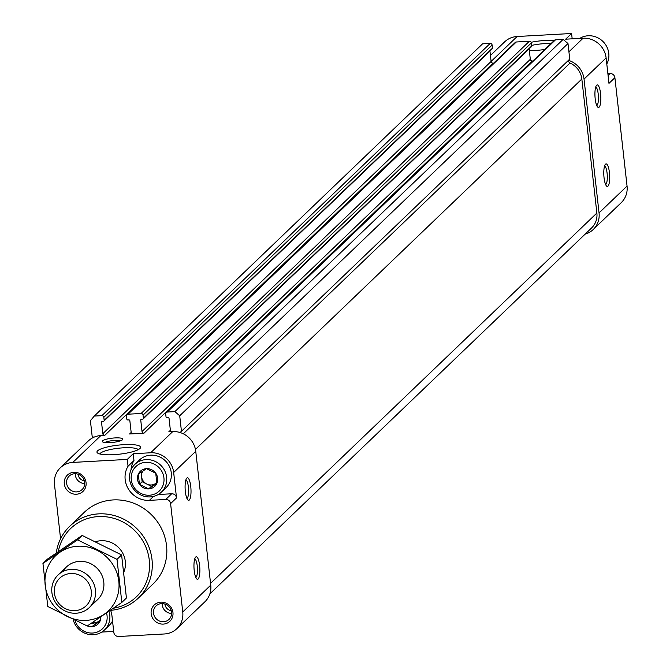 <?xml version="1.0" encoding="UTF-8"?>
<svg xmlns="http://www.w3.org/2000/svg" width="670" height="670" viewBox="0 0 670 670"><rect width="100%" height="100%" fill="white"/><g stroke="black" fill="none" stroke-linecap="round" stroke-linejoin="round"><path stroke-width="1" d="M100.843 616.819A10.427 9.841 46.2 0 1 100.006 621.165L91.857 626.718A10.427 9.841 46.2 0 1 87.318 625.931M100.006 621.165A10.427 9.841 46.2 0 1 91.857 626.718L100.006 620.42M156.872 483.363L148.723 488.916L139.444 484.326L138.305 474.193L146.454 468.648L155.733 473.229L156.872 483.363A10.427 9.841 46.2 0 1 148.723 488.916A10.427 9.841 46.2 0 1 139.444 484.326A10.427 9.841 46.2 0 1 138.305 474.193A10.427 9.841 46.2 0 1 146.454 468.648A10.427 9.841 46.2 0 1 155.733 473.229A10.427 9.841 46.2 0 1 156.872 483.363M572.18 38.818L571.585 33.5L517.131 36.507A21.44 20.234 -133.8 0 0 504.636 41.867L490.44 55.476M585.111 234.165A21.44 20.234 -133.8 0 0 593.193 229.542L621.199 202.7A21.44 20.234 -133.8 0 0 627.053 186.076L614.893 77.687A4.514 4.263 -133.8 0 0 610.043 73.541L607.883 73.658M491.688 49.078A0.905 0.854 -133.8 0 0 492.467 48.156L492.123 45.083A1.809 1.7 -133.8 0 0 490.18 43.424L482.559 43.843L94.269 416.07L90.408 420.701L92.15 436.237A2.261 2.127 -133.8 0 1 93.457 437.426A21.44 20.234 -133.8 0 0 88.34 440.935L60.334 467.786A21.44 20.234 -133.8 0 0 54.479 484.41L60.576 538.781M517.131 36.507L102.82 433.699A1.809 1.7 -133.8 0 0 104.763 435.358L493.053 63.139A1.809 1.7 -133.8 0 1 491.11 61.473L489.938 51.037M530.9 46.917A0.905 0.854 -133.8 0 0 531.67 45.987L531.327 42.922A1.809 1.7 -133.8 0 0 529.384 41.264L516.319 41.984A1.809 1.7 -133.8 0 0 515.264 42.436L126.973 414.655A1.809 1.7 -133.8 0 0 126.479 416.053L126.831 419.127A0.905 0.854 -133.8 0 0 127.794 419.956L128.883 419.897A0.905 0.854 -133.8 0 1 129.854 420.727L131.136 432.133A1.809 1.7 -133.8 0 1 129.586 433.984L143.966 433.197A1.809 1.7 -133.8 0 1 142.023 431.539L140.75 420.123A0.905 0.854 -133.8 0 1 141.521 419.202L142.609 419.144A0.905 0.854 -133.8 0 0 143.38 418.214L143.037 415.14A1.809 1.7 -133.8 0 0 141.094 413.482L128.029 414.202A1.809 1.7 -133.8 0 0 126.973 414.655M143.966 433.197L532.256 60.97A1.809 1.7 -133.8 0 1 530.313 59.312L529.149 48.877M110.617 610.328A22.571 21.306 -133.8 0 1 111.965 615.898L113.808 632.354A4.514 4.263 -133.8 0 0 118.657 636.5L164.401 633.971A21.44 20.234 -133.8 0 0 176.905 628.611L204.903 601.769A21.44 20.234 -133.8 0 0 210.757 585.144L195.749 451.304A21.44 20.234 -133.8 0 0 180.414 432.627A2.261 2.127 -133.8 0 1 181.453 431.312L569.743 59.086L567.993 43.542L563.143 39.396L555.522 39.815A1.809 1.7 -133.8 0 0 554.475 40.267L166.185 412.494A1.809 1.7 -133.8 0 0 165.691 413.892L166.034 416.966A0.905 0.854 -133.8 0 0 167.006 417.795L168.095 417.737A0.905 0.854 -133.8 0 1 169.066 418.566L170.339 429.972A1.809 1.7 -133.8 0 1 168.798 431.823L172.718 431.606L150.633 452.769A21.44 20.234 -133.8 0 1 173.664 472.476L176.52 497.927A4.514 4.263 -133.8 0 0 171.671 493.773L158.22 494.519M568.922 59.873A2.261 2.127 -133.8 0 0 570.044 63.047L183.304 433.792M199.601 565.463A11.29 2.898 86.8 0 0 195.54 557.222A11.29 2.898 86.8 0 0 194.015 568.202A11.29 2.898 86.8 0 0 196.745 578.947A11.29 2.898 86.8 0 0 199.601 565.463M190.749 486.479A11.29 2.898 86.8 0 0 186.687 478.238A11.29 2.898 86.8 0 0 185.155 489.217A11.29 2.898 86.8 0 0 187.885 499.962A11.29 2.898 86.8 0 0 190.749 486.479M176.905 628.611A21.44 20.234 -133.8 0 0 182.751 611.986L170.599 503.606A4.514 4.263 -133.8 0 0 165.75 499.46L149.41 500.356A22.571 21.306 -133.8 0 1 128.573 489.309A22.571 21.306 -133.8 0 1 128.054 466.219L127.292 459.411L72.837 462.417A21.44 20.234 -133.8 0 0 60.334 467.786M180.414 432.627A21.44 20.234 -133.8 0 0 172.718 431.606M110.089 442.644A10.335 2.152 -6.4 0 0 122.778 439.403A10.335 2.152 -6.4 0 0 112.317 438.147A10.335 2.152 -6.4 0 0 102.401 441.681A10.335 2.152 -6.4 0 0 110.089 442.644M529.333 50.585A21.959 4.564 -6.4 0 0 535.213 50.459A21.959 4.564 -6.4 0 0 544.886 49.463M554.333 40.401A21.959 4.564 -6.4 0 0 531.134 42.285M113.54 454.687A21.959 4.564 -6.4 0 0 140.206 448.238A21.959 4.564 -6.4 0 0 118.263 445.131A21.959 4.564 -6.4 0 0 97.56 453.02A21.959 4.564 -6.4 0 0 113.54 454.687M571.585 33.5L565.664 39.178L583.084 38.215A21.44 20.234 -133.8 0 1 606.115 57.922L608.971 83.365L614.893 77.687M104.763 435.358L100.835 435.575A21.44 20.234 -133.8 0 0 93.457 437.426M128.054 466.219L133.975 460.533L133.213 453.732L127.292 459.411M133.213 453.732L150.633 452.769M151.169 613.737A11.29 10.653 46.2 0 1 166.445 603.327A11.29 10.653 46.2 0 1 168.572 622.33A11.29 10.653 46.2 0 1 151.169 613.737M64.287 483.866A11.29 10.653 46.2 0 1 79.554 473.464A11.29 10.653 46.2 0 1 81.681 492.467A11.29 10.653 46.2 0 1 64.287 483.866M56.272 553.001A49.655 46.867 46.2 0 1 69.713 526.293L84.252 512.349A49.655 46.867 46.2 0 1 152.45 515.766A49.655 46.867 46.2 0 1 152.978 584.047L138.439 597.983A49.655 46.867 46.2 0 1 110.316 610.353M113.707 631.425L101.756 632.078M133.975 460.533A22.571 21.306 -133.8 0 0 131.01 469.905M181.453 431.312L179.711 415.769L174.862 411.623L167.232 412.042A1.809 1.7 -133.8 0 0 166.185 412.494M209.869 593.88L591.635 227.909A19.187 18.107 -133.8 0 0 596.87 213.043L581.836 79.026A19.187 18.107 -133.8 0 0 570.044 63.047M567.993 43.542L179.711 415.769M563.143 39.396L174.862 411.623M102.82 433.699L101.538 422.293A0.905 0.854 -133.8 0 1 102.317 421.363L103.406 421.304A0.905 0.854 -133.8 0 0 104.177 420.375L103.833 417.31A1.809 1.7 -133.8 0 0 101.89 415.651L94.269 416.07M593.193 229.542A21.44 20.234 -133.8 0 0 599.047 212.918L584.039 79.085A21.44 20.234 -133.8 0 0 568.704 60.401M609.432 172.592A11.29 2.898 86.8 0 0 605.37 164.351A11.29 2.898 86.8 0 0 603.846 175.331A11.29 2.898 86.8 0 0 606.576 186.076A11.29 2.898 86.8 0 0 609.432 172.592M600.58 93.607A11.29 2.898 86.8 0 0 596.518 85.366A11.29 2.898 86.8 0 0 594.985 96.346A11.29 2.898 86.8 0 0 597.715 107.091A11.29 2.898 86.8 0 0 600.58 93.607M58.282 551.628A47.403 44.739 46.2 0 1 105.843 516.779A47.403 44.739 46.2 0 1 149.41 561.477A47.403 44.739 46.2 0 1 113.431 608.218M95.776 541.687A22.571 21.306 46.2 0 1 119.16 548.169A22.571 21.306 46.2 0 1 123.908 571.929M69.713 526.293A49.655 46.867 46.2 0 1 137.911 529.702A49.655 46.867 46.2 0 1 138.439 597.983M66.632 483.313A9.33 8.81 46.2 0 1 69.186 476.077A9.33 8.81 46.2 0 1 82 476.722A9.33 8.81 46.2 0 1 82.1 489.552A9.33 8.81 46.2 0 1 72.678 491.219A9.33 8.81 46.2 0 1 66.632 483.313M153.522 613.184A9.33 8.81 46.2 0 1 156.068 605.948A9.33 8.81 46.2 0 1 168.89 606.593A9.33 8.81 46.2 0 1 168.982 619.423A9.33 8.81 46.2 0 1 159.569 621.082A9.33 8.81 46.2 0 1 153.522 613.184M131.253 479.678A16.926 15.979 46.2 0 1 154.159 464.076A16.926 15.979 46.2 0 1 157.358 492.576A16.926 15.979 46.2 0 1 131.253 479.678M129.612 479.284A19.187 18.107 46.2 0 1 134.854 464.411A19.187 18.107 46.2 0 1 161.202 465.734A19.187 18.107 46.2 0 1 161.403 492.115A19.187 18.107 46.2 0 1 142.048 495.532A19.187 18.107 46.2 0 1 129.612 479.284M134.854 464.411L139.486 459.972A19.187 18.107 46.2 0 1 165.833 461.295A19.187 18.107 46.2 0 1 166.034 487.676L161.403 492.115M106.522 612.95A16.926 15.979 46.2 0 1 95.358 632.639A16.926 15.979 46.2 0 1 74.981 620.403M108.967 611.274A19.187 18.107 46.2 0 1 104.537 629.917A19.187 18.107 46.2 0 1 86.363 633.778A19.187 18.107 46.2 0 1 73.189 619.557M112.535 620.973A19.187 18.107 46.2 0 1 109.168 625.479L104.537 629.917M156.872 482.367A9.028 8.517 46.2 0 1 155.49 483.556L156.872 482.618M155.49 483.556A9.028 8.517 46.2 0 1 146.78 484.042L151.42 486.328L155.49 483.556M146.78 484.042A9.028 8.517 46.2 0 1 141.571 476.68L142.141 481.747L146.78 484.042M141.069 472.233L141.571 476.68A9.028 8.517 46.2 0 1 142.978 470.918M142.141 481.747L139.444 484.326M151.42 486.328L148.723 488.916M100.006 620.169A9.028 8.517 46.2 0 1 98.624 621.358A9.028 8.517 46.2 0 1 92.234 622.631M91.924 622.84L94.554 624.139M579.776 38.399A19.187 18.107 46.2 0 1 602.648 41.188A19.187 18.107 46.2 0 1 606.794 63.985M186.922 498.421A9.33 2.395 86.8 0 0 188.396 487.031A9.33 2.395 86.8 0 0 185.892 479.879M596.752 105.542A9.33 2.395 86.8 0 0 598.226 94.152A9.33 2.395 86.8 0 0 595.722 87.008M605.613 184.526A9.33 2.395 86.8 0 0 607.087 173.136A9.33 2.395 86.8 0 0 604.583 165.993M195.774 577.406A9.33 2.395 86.8 0 0 197.248 566.016A9.33 2.395 86.8 0 0 194.752 558.864M138.154 449.704A19.338 4.02 -6.4 0 0 118.615 448.222A19.338 4.02 -6.4 0 0 99.889 453.992M551.134 43.466A19.338 4.02 -6.4 0 0 531.603 45.409M120.692 440.726A9.028 1.876 -6.4 0 0 112.594 440.609A9.028 1.876 -6.4 0 0 104.721 442.518M54.404 593.101A19.112 18.031 46.2 0 1 80.258 575.488A19.112 18.031 46.2 0 1 83.867 607.656A19.112 18.031 46.2 0 1 54.404 593.101M51.883 592.489A22.571 21.306 46.2 0 1 58.047 574.994A22.571 21.306 46.2 0 1 89.043 576.543A22.571 21.306 46.2 0 1 89.286 607.581A22.571 21.306 46.2 0 1 66.514 611.61A22.571 21.306 46.2 0 1 51.883 592.489M42.947 563.437L47.545 559.031L82.159 535.447L121.605 554.936L126.429 598.009L121.831 602.414L117.007 559.35L77.561 539.861L42.947 563.437L47.779 606.501L87.226 625.998L121.831 602.414M121.605 554.936L117.007 559.35M82.159 535.447L77.561 539.861M92.87 602.983A22.571 21.306 -133.8 0 0 97.376 568.562A22.571 21.306 -133.8 0 0 62.796 571.611M86.154 620.378A38.148 36.004 -133.8 0 0 111.798 563.001A38.148 36.004 -133.8 0 0 48.039 566.527A38.148 36.004 -133.8 0 0 86.154 620.378M195.749 451.304L173.664 472.476M176.52 497.927L170.599 503.606M210.757 585.144L182.751 611.986M100.835 435.575L72.837 462.417M170.347 430.341L168.798 431.823M568.922 51.799L583.084 38.215M131.136 432.502L129.586 433.984M153.514 496.42L149.41 500.356M171.671 493.773L165.75 499.46M596.87 213.043L210.556 583.369M581.836 79.026L195.447 449.428M555.522 39.815L167.232 412.042M530.313 59.312L142.023 431.539M141.722 419.185L140.75 420.123M531.67 45.987L143.38 418.214M531.327 42.922L143.037 415.14M529.384 41.264L141.094 413.482M516.319 41.984L128.029 414.202M102.518 421.355L101.538 422.293M492.467 48.156L104.177 420.375M492.123 45.083L103.833 417.31M490.18 43.424L101.89 415.651M599.047 212.918L627.053 186.076M584.039 79.085L606.115 57.922M608.084 75.425L610.043 73.541M84.696 483.572A9.33 8.81 46.2 0 1 75.325 474.988A9.33 8.81 46.2 0 1 75.266 473.732M84.345 480.792A7.077 6.675 46.2 0 1 78.03 474.209M171.587 613.435A9.33 8.81 46.2 0 1 162.215 604.851A9.33 8.81 46.2 0 1 162.157 603.603M171.235 610.663A7.077 6.675 46.2 0 1 164.912 604.072M531.427 46.691L143.137 418.918M492.216 48.86L103.925 421.078M89.286 607.581L97.619 599.6M58.047 574.994L66.38 567.013"/></g></svg>
